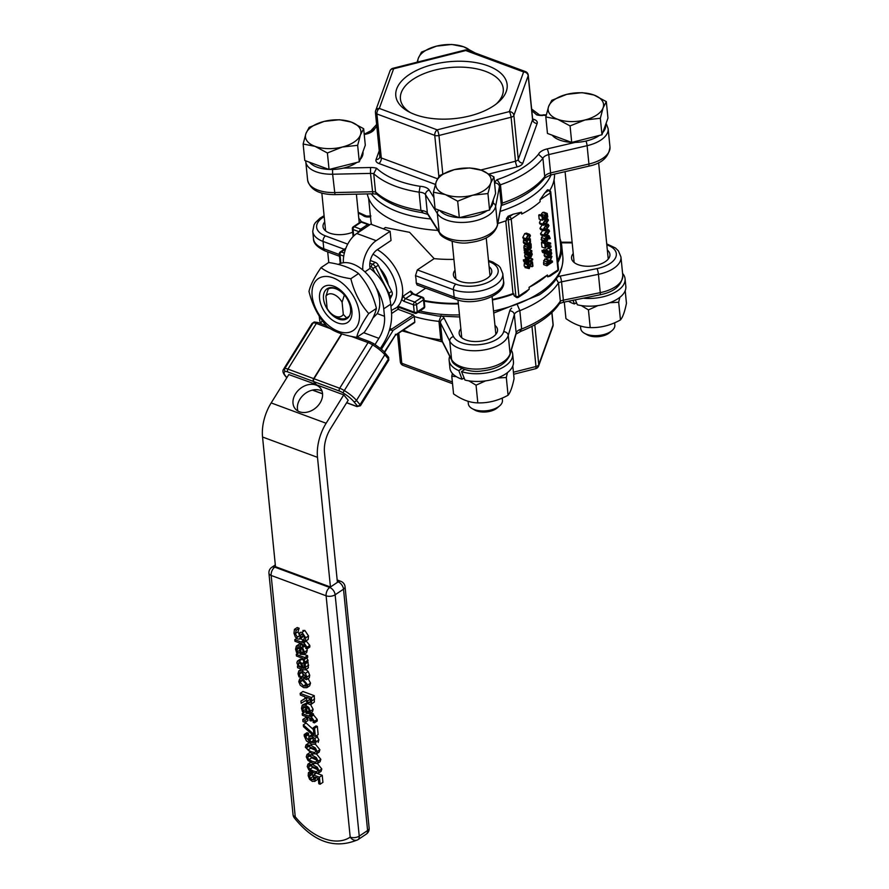 <?xml version="1.0" encoding="UTF-8"?>
<svg xmlns="http://www.w3.org/2000/svg" width="889" height="889" viewBox="0 0 889 889"><rect width="100%" height="100%" fill="white"/><g stroke="black" fill="none" stroke-linecap="round" stroke-linejoin="round"><path stroke-width="1.33" d="M338.576 319.073A17.947 11.157 56.2 0 1 324.885 304.36A17.947 11.157 56.2 0 1 327.052 288.814A17.947 11.157 56.2 0 1 335.509 288.369A17.947 11.157 56.2 0 1 349.199 303.082A17.947 11.157 56.2 0 1 347.032 318.629A17.947 11.157 56.2 0 1 338.576 319.073M337.564 322.929A21.425 13.313 -123.8 0 0 348.821 300.615A21.425 13.313 -123.8 0 0 320.818 290.259A21.425 13.313 -123.8 0 0 337.564 322.929M359.334 313.328A31.282 19.447 -123.8 0 0 321.618 277.057A31.282 19.447 -123.8 0 0 326.252 323.407A31.282 19.447 -123.8 0 0 359.334 313.328M356.711 337.364C344.076 335.475 334.12 331.797 326.852 326.319C318.218 316.495 312.261 304.871 308.994 291.459C310.305 285.325 314.306 277.39 320.996 267.656C328.263 273.145 338.22 276.823 350.855 278.713C354.122 292.125 360.078 303.738 368.713 313.561C362.023 323.296 358.023 331.23 356.711 337.364L364.412 332.208C371.102 322.474 375.102 314.539 376.414 308.405C373.147 294.981 367.201 283.369 358.556 273.545C351.288 268.067 341.343 264.389 328.697 262.499L320.996 267.656M368.713 313.561L376.414 308.405M350.855 278.713L358.556 273.545M564.293 302.082L565.937 318.618C574.316 324.485 582.406 327.474 590.207 327.597C600.575 327.919 610.665 325.363 620.455 319.951C622.745 317.273 624.745 311.728 626.456 303.316L625.2 290.714M597.953 305.594L588.44 309.894L581.239 305.56M576.861 303.571L575.683 303.127M619.811 297.359L618.688 302.238L609.754 302.727M590.207 327.597L588.44 309.894M620.455 319.951L618.688 302.238M576.461 302.604L574.427 303.96L573.027 300.304M575.316 299.837L577.383 304.805A31.915 16.302 -5.7 0 0 610.276 302.527A31.915 16.302 -5.7 0 0 625.834 286.48L625.067 278.779A31.915 16.302 -5.7 0 0 622.589 273.423M568.449 301.227A31.915 16.302 -5.7 0 0 574.427 303.96M319.251 316.051L319.64 319.884A31.915 16.302 -5.7 0 0 320.696 323.24M456.246 376.614L451.79 376.191L453.557 393.894C461.924 399.761 470.014 402.75 477.815 402.873C488.183 403.195 498.273 400.639 508.075 395.227C510.353 392.549 512.353 387.004 514.064 378.592L512.809 365.99M451.79 376.191L452.39 373.458M485.572 380.87L476.048 385.17L468.847 380.836M464.469 378.847L463.291 378.403M507.43 372.635L506.308 377.514L497.362 378.003M477.815 402.873L476.048 385.17M508.075 395.227L506.308 377.514M464.069 377.881L462.047 379.236L458.813 370.613L461.836 368.602M464.636 369.546L461.524 371.624L465.003 380.081A31.915 16.302 -5.7 0 0 497.896 377.803A31.915 16.302 -5.7 0 0 513.442 361.756L512.675 354.055A31.915 16.302 -5.7 0 0 511.342 350.222M449.734 356.311A31.915 16.302 -5.7 0 0 449.145 360.401L449.923 368.102A31.915 16.302 -5.7 0 0 462.047 379.236M338.342 264.455A31.915 19.847 56.2 0 1 376.136 287.714A31.915 19.847 56.2 0 1 377.258 313.606L372.791 318.184M380.392 348.432L383.337 343.699A34.282 20.358 110.3 0 0 391.449 311.617L390.716 304.171L383.737 308.839L384.481 316.284A23.57 14.002 -69.7 0 1 378.903 338.342L375.047 344.532M383.737 308.839A36.416 22.636 -123.8 0 0 376.136 287.714M583.273 298.215A31.915 16.302 -5.7 0 0 625.067 278.779M449.145 360.401A31.915 16.302 -5.7 0 0 458.813 370.613M461.524 371.624A31.915 16.302 -5.7 0 0 495.684 370.624A31.915 16.302 -5.7 0 0 512.675 354.055M614.599 322.774L614.832 325.096A17.135 8.746 174.3 0 1 612.021 330.597A17.135 8.746 174.3 0 1 610.71 331.586A17.135 8.746 174.3 0 1 584.573 333.342A17.135 8.746 174.3 0 1 580.728 328.497L580.473 325.974M584.573 333.342L587.385 334.897A13.857 7.068 -5.7 0 0 608.509 333.475A13.857 7.068 -5.7 0 0 609.565 332.686L612.021 330.597M584.984 119.971L570.071 125.916L557.725 119.304A27.848 14.224 -5.7 0 0 584.984 119.971A27.848 14.224 -5.7 0 0 603.109 107.825L600.331 118.27L584.984 119.971M545.813 116.937L548.602 106.502A27.848 14.224 -5.7 0 0 557.725 119.304L545.813 116.937L547.457 133.439L571.716 142.418L570.071 125.916M551.802 100.313L566.726 94.356A27.848 14.224 -5.7 0 0 548.602 106.502L551.802 100.313M593.985 95.023L606.32 101.635L603.109 107.825A27.848 14.224 -5.7 0 0 593.985 95.023A27.848 14.224 -5.7 0 0 566.726 94.356L582.062 92.656L593.985 95.023M600.331 118.27L601.975 134.761L604.976 126.449L607.965 118.137L606.32 101.635M601.975 134.761L571.716 142.418M599.475 135.395A27.848 14.224 174.3 0 1 587.062 140.784A27.848 14.224 174.3 0 1 575.283 142.384A27.848 14.224 174.3 0 1 571.938 142.362M605.598 124.716L605.642 125.216A27.848 14.224 174.3 0 1 602.798 132.494M571.527 142.34A27.848 14.224 174.3 0 1 552.169 135.184M417.097 62.186L418.319 58.285A27.848 14.224 -5.7 0 0 417.897 61.986M421.519 52.095L436.443 46.15A27.848 14.224 -5.7 0 0 418.319 58.285L421.519 52.095M471.092 51.473A27.848 14.224 -5.7 0 0 463.702 46.806L476.037 53.429M451.779 44.45L463.702 46.806A27.848 14.224 -5.7 0 0 436.443 46.15L451.779 44.45M502.207 398.05L502.441 400.372A17.135 8.746 174.3 0 1 499.629 405.873A17.135 8.746 174.3 0 1 498.318 406.862A17.135 8.746 174.3 0 1 472.181 408.618A17.135 8.746 174.3 0 1 468.336 403.773L468.081 401.25M472.181 408.618L474.993 410.173A13.857 7.068 -5.7 0 0 496.118 408.751A13.857 7.068 -5.7 0 0 497.184 407.962L499.629 405.873M472.604 195.236L457.679 201.192L445.345 194.58A27.848 14.224 -5.7 0 0 472.604 195.236A27.848 14.224 -5.7 0 0 490.728 183.101L487.939 193.546L472.604 195.236M433.421 192.213L436.21 181.778A27.848 14.224 -5.7 0 0 445.345 194.58L433.421 192.213L435.065 208.715L459.335 217.694L457.679 201.192M439.422 175.589L454.335 169.632A27.848 14.224 -5.7 0 0 436.21 181.778L439.422 175.589M481.594 170.299L493.94 176.911L490.728 183.101A27.848 14.224 -5.7 0 0 481.594 170.299A27.848 14.224 -5.7 0 0 454.335 169.632L469.67 167.932L481.594 170.299M487.939 193.546L489.583 210.037L495.584 193.413L493.94 176.911M489.583 210.037L459.335 217.694M493.206 199.992L493.262 200.492A27.848 14.224 174.3 0 1 492.806 203.925A27.848 14.224 174.3 0 1 490.406 207.77M487.083 210.671A27.848 14.224 174.3 0 1 459.546 217.638M459.135 217.616A27.848 14.224 174.3 0 1 439.777 210.46M342.321 147.029L327.396 152.986L315.062 146.363A27.848 14.224 -5.7 0 0 342.321 147.029A27.848 14.224 -5.7 0 0 360.445 134.895L357.656 145.329L342.321 147.029M303.138 144.007L305.927 133.561A27.848 14.224 -5.7 0 0 315.062 146.363L303.138 144.007L304.783 160.498L329.052 169.477L327.396 152.986M309.139 127.371L324.052 121.426A27.848 14.224 -5.7 0 0 305.927 133.561L309.139 127.371M351.311 122.082L363.657 128.705L360.445 134.895A27.848 14.224 -5.7 0 0 351.311 122.082A27.848 14.224 -5.7 0 0 324.052 121.426L339.387 119.726L351.311 122.082M357.656 145.329L359.3 161.831L365.301 145.196L363.657 128.705M359.3 161.831L329.052 169.477M356.8 162.465A27.848 14.224 174.3 0 1 344.399 167.854A27.848 14.224 174.3 0 1 343.321 168.11A27.848 14.224 174.3 0 1 329.263 169.421M362.923 151.786L362.979 152.286A27.848 14.224 174.3 0 1 360.123 159.564M328.852 169.41A27.848 14.224 174.3 0 1 309.494 162.243M391.593 313.506L398.005 309.272L413.196 314.895L391.671 329.119L389.882 328.452M316.217 384.504L288.803 374.558L271.178 402.928L326.13 423.264A36.416 21.636 110.3 0 0 317.495 457.346L330.441 587.018L337.409 582.351L324.474 452.679A25.703 15.269 -69.7 0 1 330.564 428.62L348.188 400.25L343.754 394.894L316.44 384.781L313.784 381.57L339.476 391.082A6.423 1.678 31.9 0 1 342.921 392.794A17.135 4.489 31.9 0 1 353.766 401.572L357.311 405.851A2.145 0.556 31.9 0 1 356.589 406.329L346.688 402.661M316.117 384.659L313.461 381.448A2.145 1.278 -69.7 0 1 313.661 378.625L341.532 333.786M389.349 330.319L391.404 329.897L391.671 329.119M391.404 329.897L392.471 330.764L414.274 316.362A1.289 0.8 -123.4 0 0 413.196 314.895M395.783 335.053L414.541 322.663A1.289 0.8 -123.4 0 0 414.807 321.951L395.449 335.042M414.274 316.362L414.807 321.951M381.403 349.288L392.727 331.075A2.145 0.556 -148.1 0 0 390.949 329.73M395.649 334.597L384.304 352.122M384.626 352.477L395.594 334.82A2.145 0.556 -148.1 0 0 395.394 334.286M346.621 402.761L356.934 406.584L360.434 405.762A4.289 1.122 -148.1 0 0 360.023 404.695L356.478 400.406A19.28 5.045 -148.1 0 0 344.276 390.549A8.568 2.245 -148.1 0 0 339.687 388.249L313.984 378.747L341.854 333.897M313.984 378.747A2.145 1.278 110.3 0 0 313.784 381.57M343.754 394.894L326.13 423.264M322.029 391.127A16.28 12.379 -39.6 0 0 299.915 399.228A16.28 12.379 -39.6 0 0 297.948 411.062M275.49 566.682L330.441 587.018L329.741 587.485A6.423 3.823 110.3 0 0 326.107 595.786A6.423 3.278 -5.7 0 0 335.142 594.774A6.423 4.001 -123.8 0 0 329.741 587.485L274.79 567.149A6.423 4.001 -123.8 0 0 271.767 567.315A6.423 6.423 0 0 0 268.945 573.283A6.423 3.278 -5.7 0 0 271.156 575.45A6.423 3.823 -69.7 0 1 274.79 567.149L275.49 566.682L262.544 437.01A36.416 21.636 -69.7 0 1 271.178 402.928M320.551 323.474L322.34 320.596M295.492 393.871A16.28 12.379 140.4 0 1 320.318 388.037A16.28 12.379 140.4 0 1 315.662 407.962A16.28 12.379 140.4 0 1 295.226 408.796A16.28 12.379 140.4 0 1 295.492 393.871M362.768 269.956A23.57 14.002 -69.7 0 1 376.18 240.663L390.115 231.329L391.027 240.497L377.092 249.831A12.857 7.634 110.3 0 0 369.824 266.433L370.024 268.434A36.416 22.636 56.2 0 1 375.125 272.934A36.416 22.636 56.2 0 1 390.716 304.171M379.981 268.489A21.425 13.313 56.2 0 1 388.215 284.569M370.313 260.499L375.325 262.355A4.289 2.667 56.2 0 1 378.303 265.222L391.693 291.359A4.289 2.667 56.2 0 1 392.06 295.026L389.915 299.293M554.069 179.789L560.67 245.909A93.189 47.573 174.3 0 1 557.636 260.888M371.569 224.461A93.189 47.573 174.3 0 1 370.824 220.428L368.613 198.291M352.666 232.218A19.28 9.846 174.3 0 1 333.475 234.14A19.28 9.846 174.3 0 1 323.029 226.617A19.28 9.846 174.3 0 1 324.707 221.917M358.823 218.516A19.28 9.846 174.3 0 1 361.201 221.794M489.094 266.678A19.28 9.846 174.3 0 1 491.773 271.034A19.28 9.846 174.3 0 1 487.139 278.335A19.28 9.846 174.3 0 1 466.358 282.746A19.28 9.846 174.3 0 1 453.401 274.868A19.28 9.846 174.3 0 1 455.012 270.256M557.814 262.577A94.256 48.128 -5.7 0 0 561.737 245.797A94.256 48.128 -5.7 0 0 559.948 238.708M424.209 301.127A94.256 48.128 -5.7 0 0 458.368 303.916M492.428 299.993A94.256 48.128 -5.7 0 0 513.875 293.903L513.02 293.592A93.189 47.573 174.3 0 1 492.373 299.437M458.313 303.36A93.189 47.573 174.3 0 1 424.142 300.493M547.468 275.001L529.022 287.358A94.256 48.128 -5.7 0 0 547.468 275.001L547.646 276.835L549.991 276.168L557.525 271.123A2.145 1.334 -123.8 0 0 557.948 269.934A2.145 1.089 -5.7 0 0 558.459 269.123L550.78 192.146A2.145 1.089 174.3 0 1 550.269 192.946A2.145 1.334 -123.8 0 0 548.469 190.524L544.824 192.957A94.256 48.128 -5.7 0 0 547.191 190.046L548.202 190.746M549.746 190.513A94.256 48.128 -5.7 0 0 554.525 174.111M367.257 193.924A94.256 48.128 -5.7 0 0 437.855 230.373M497.829 223.45A94.256 48.128 -5.7 0 0 506.563 220.583L506.374 218.761L508.152 216.194A94.256 48.128 -5.7 0 0 513.064 214.227L521.521 212.204L521.71 214.038A94.256 48.128 -5.7 0 0 540.145 201.681L539.967 199.847L544.824 192.957M516.553 297.493L514.064 295.737L515.898 296.415A2.145 1.278 110.3 0 0 516.553 297.493A2.145 2.145 0 0 0 518.487 297.27L525.732 292.414M513.064 214.227L509.43 216.672A2.145 1.278 110.3 0 0 508.219 219.439L506.374 218.761M513.02 293.592L505.763 220.872M514.064 295.737L513.875 293.903M547.768 189.746L549.391 190.346A2.145 1.278 110.3 0 0 548.469 190.524L547.191 190.046M383.403 228.84L385.37 227.528L409.596 232.329L434.154 258.632L417.33 269.9L415.485 275.646A36.416 22.636 56.2 0 1 416.219 282.98L417.108 284.969L455.468 299.171C474.437 307.25 507.063 294.57 503.53 280.968A29.993 15.313 174.3 0 1 486.816 296.782A29.993 15.313 174.3 0 1 454.168 297.015A4.289 2.545 110.3 0 0 455.468 299.171M453.923 259.377A93.189 47.573 174.3 0 1 434.154 258.632M397.694 306.872L398.016 306.183A36.416 22.636 -123.8 0 0 401.717 299.282L403.706 295.759L410.674 291.081L411.474 292.748M550.713 244.064L550.613 243.019L544.713 243.586L545.179 248.231L545.835 247.798L545.457 244.008L550.713 244.064M545.179 248.231L541.946 247.042L541.479 242.386L544.713 243.586M541.479 242.386L542.323 241.83L545.557 243.019M546.213 241.819L550.613 243.019M542.323 241.83L544.701 241.819M545.313 219.75L542.646 224.028L543.335 225.295L545.779 224.428L548.446 220.139L547.568 218.85L545.313 219.75L543.957 219.25M543.335 225.295L540.101 224.095L539.412 222.839L540.701 219.672M545.413 220.75L547.135 219.872L547.835 220.561L547.346 222.061L543.957 224.317L543.268 223.617L543.735 222.15L545.413 220.75M547.135 219.872L547.835 220.561L546.535 220.072M545.913 252.02L545.924 251.131L545.279 251.565L545.835 253.665L547.168 253.287L547.235 253.91L551.358 250.487L551.258 249.553L547.657 251.965L547.513 250.465L547.079 252.387L545.924 252.109M546.524 253.643L547.235 253.91M545.89 253.687L542.657 252.498L542.079 251.365L542.046 250.365L545.279 251.565M542.046 250.365L545.924 251.131M545.902 251.954L547.079 252.387M543.757 250.331L543.69 249.653L546.924 250.854M543.69 249.653L547.513 250.465M545.824 249.842L548.024 248.353L551.258 249.553M545.857 225.25L543.19 229.54L543.879 230.796L546.335 229.94L549.002 225.639L548.124 224.35L544.979 224.928M543.879 230.796L540.645 229.595L539.956 228.34L542.623 224.05L539.412 222.839M545.957 226.251L547.691 225.373L548.38 226.062L547.891 227.562L544.513 229.818L543.812 229.118L544.279 227.662L545.957 226.251M547.691 225.373L548.38 226.062L547.079 225.584M547.38 256.599L548.169 258.032L549.858 257.654L551.747 253.432L551.213 251.787L550.447 252.309L551.136 253.854L549.813 256.677L549.435 252.865L547.68 254.698L547.38 256.599L544.146 255.41L544.446 253.498L547.68 254.698M548.991 254.132L549.28 257.032L548.402 257.143L548.18 255.01L548.991 254.132M548.002 256.565L549.28 257.032L548.402 257.143M549.224 251.909L550.447 252.354M548.891 252.132L550.836 252.854M549.28 251.876L550.447 252.309M550.047 251.354L551.213 251.787M548.224 258.054L544.99 256.865L544.146 255.41M548.38 252.476L549.435 252.865M546.413 230.751L543.746 235.04L544.435 236.296L546.879 235.441L549.546 231.151L548.669 229.851L545.524 230.429M544.435 236.296L541.201 235.096L540.512 233.84L543.179 229.551L539.956 228.34M546.513 231.751L548.235 230.873L548.935 231.562L548.435 233.062L545.057 235.318L544.357 234.618L544.835 233.162L546.513 231.751M548.235 230.873L548.935 231.562L547.635 231.084M549.78 260.633L547.991 260.199L546.857 261.855L546.935 265.8L552.514 262.066L552.413 261.088L550.191 262.577L550.08 261.466L551.947 256.399L549.78 260.633L545.879 258.755M548.146 261.177L549.069 261.01L549.58 263L547.48 264.4L547.457 262.144L548.869 260.933M547.435 262.199L549.58 263M546.935 265.8L543.701 264.611L543.512 262.722L544.757 259.01L546.546 259.432M551.247 256.132L551.947 256.399M546.735 259.066L547.402 257.754M550.624 260.433L552.413 261.088M548.002 238.385L550.191 238.496L549.046 235.729L546.624 236.485L544.635 238.674L544.301 240.63L545.09 241.964L541.757 240.73L541.412 237.474L543.39 235.296M548.002 238.43L549.469 238.974M549.158 235.763L547.357 235.107L549.158 235.763M545.135 239.097L546.913 237.374L547.246 239.541L546.324 240.697L544.913 240.23L545.135 239.097M544.901 240.174L546.324 240.697L544.913 240.23M541.757 240.73L546.457 241.675L547.802 239.919L547.446 237.019L548.891 236.73L549.469 238.93M528.455 239.697L530.422 235.752L529.666 234.352L527.966 234.785L525.999 238.719L526.81 240.13L528.455 239.697M528.055 235.741L529.811 236.163L528.355 238.741L526.599 238.308L528.055 235.741M529.344 235.341L529.811 236.163L528.288 235.596M527.066 239.141L526.599 238.308M526.81 240.13L523.577 238.941L522.765 237.519L524.732 233.585L526.377 233.14L529.611 234.34M550.902 245.931L549.835 246.642L549.947 247.82L551.013 247.109L550.902 245.931L547.668 244.731L546.602 245.453L549.835 246.642M549.947 247.82L546.713 246.62L546.602 245.453M528.166 251.431L528.144 250.865L527.41 251.354L528.21 252.943L527.677 254.287L531.866 251.487L531.766 250.554L528.799 252.543L528.166 251.431M527.677 254.287L524.443 253.087L524.354 252.165L528.21 252.943M524.354 252.165L527.588 253.365M524.977 251.743L524.177 250.153L527.41 251.354M524.177 250.153L524.91 249.665L528.144 250.865M527.977 249.731L531.766 250.554M523.999 243.508L527.233 244.708L528.922 244.331L530.5 242.519L530.355 238.908L529.566 239.43L530.233 240.73L528.833 243.375L527.088 242.841L527.421 240.863L526.632 241.397L527.299 244.742L523.999 243.508L523.243 242.041L524.188 239.674L527.421 240.863M527.61 243.719L527.088 242.841M523.399 240.197L526.632 241.397M529.6 238.619L530.355 238.908M529.566 239.485L528.999 239.274L529.566 239.43M527.877 257.51L528.666 258.943L530.355 258.555L532.244 254.343L531.711 252.698L530.944 253.209L531.633 254.765L530.311 257.588L529.933 253.776L528.177 255.61L527.877 257.51L524.643 256.31L524.943 254.41L528.177 255.61M529.488 255.043L529.777 257.943L528.899 258.054L528.677 255.921L529.488 255.043M528.511 257.477L529.777 257.943L528.899 258.054M529.822 252.854L530.944 253.265M529.488 253.076L531.333 253.754M529.877 252.82L530.944 253.209M530.644 252.298L531.711 252.698M528.722 258.966L525.488 257.766L524.643 256.31M524.943 254.41L526.321 252.843M528.977 253.421L529.933 253.776M528.122 250.053L528.31 246.72L528.999 248.864L530.322 249.053L531.233 247.92L531.1 243.853L527.188 247.12L527.399 250.542L528.122 250.053M527.655 248.364L530.322 249.053M528.999 246.253L530.166 245.475L530.8 246.597L530.177 248.131L528.999 246.253M529.933 243.419L531.1 243.853M527.399 250.542L524.166 249.342L523.954 245.92L525.666 244.131M530.177 248.131L529.333 247.787L530.177 248.131M528.144 267.289L529.033 267.622L528.01 266.689L528.399 264.166L527.521 264.766L527.377 267.189L529.211 268.589L531.433 262.922L532.522 263.933L532.033 266.756L532.967 266.133L532.467 261.855L531.211 261.988L528.522 267.722M532.467 261.855L530.166 261.599M525.01 267.578L529.211 268.589M531.433 262.922L532 262.8M525.988 267.389L524.143 265.989L524.288 263.566L525.166 262.977L528.399 264.166M526.688 263.533L526.755 262.933M530.511 266.189L532.033 266.756M530.522 266.122L532.033 266.678M524.288 263.566L527.521 264.766M529.099 262.311L532.7 259.899L532.611 258.977L529.011 261.388L528.855 259.888L528.277 260.277L528.288 261.899L527.277 260.555L526.632 260.988L527.188 263.088L528.522 262.711L528.577 263.333L529.099 262.311M530.733 258.277L532.611 258.977M527.166 259.266L527.999 258.699M525.11 259.755L525.621 258.688L528.855 259.888M525.043 259.077L528.277 260.277M527.255 261.377L528.433 261.81M527.266 261.522L528.288 261.899L527.255 261.444M527.244 263.111L524.01 261.911L523.399 259.788L527.277 260.555M523.399 259.788L526.632 260.988M527.877 263.066L528.577 263.333M547.202 213.438L545.79 213.682L544.524 215.338L544.435 217.916L542.957 218.916L542.646 215.838L541.99 216.271L542.39 220.294L545.268 218.372L545.124 215.638L545.89 214.682L546.835 214.449L547.28 215.282L547.013 217.527L547.802 216.994L547.202 213.438L543.879 212.204L547.024 213.371M545.89 214.682L546.813 214.449M545.101 215.683L547.224 216.472M544.968 216.705L547.002 217.461M544.968 216.772L547.013 217.527M541.112 216.083L541.29 214.149L542.557 212.493L543.968 212.238M542.79 217.305L544.435 217.916M542.39 220.294L539.156 219.105L538.756 215.082L539.412 214.638L542.646 215.838M538.756 215.082L541.99 216.271M411.463 291.781L413.385 293.826L422.608 297.237A2.145 1.278 110.3 0 0 421.686 297.415A2.145 1.334 56.2 0 1 423.486 299.849A2.145 1.089 -5.7 0 0 423.997 299.037L424.731 306.372A2.145 1.089 174.3 0 1 424.22 307.183A2.145 1.334 56.2 0 1 423.797 308.361A2.145 2.145 0 0 0 424.731 306.372M414.885 313.261A2.145 2.145 0 0 0 416.819 313.028A2.145 1.334 -123.8 0 0 417.252 311.85L416.519 304.516A2.145 1.334 -123.8 0 0 414.719 302.082A2.145 1.278 110.3 0 0 413.507 304.849A2.145 1.089 -5.7 0 0 416.519 304.516L423.486 299.849L424.22 307.183L417.252 311.85A2.145 1.089 174.3 0 1 414.241 312.183A2.145 1.278 110.3 0 0 414.885 313.261L397.839 306.949A2.145 1.278 110.3 0 1 397.55 306.761M353.1 236.596L352.333 228.806A2.145 1.089 -5.7 0 0 353.066 229.529A2.145 1.278 -69.7 0 1 354.278 226.762A2.145 1.334 -123.8 0 0 353.266 226.817L360.234 222.15A2.145 1.334 56.2 0 1 361.245 222.094A2.145 1.278 -69.7 0 1 362.179 221.917L368.635 224.306A2.145 1.278 110.3 0 0 367.713 224.484A2.145 1.334 56.2 0 1 368.868 225.395M361.901 230.062A2.145 1.334 -123.8 0 0 360.745 229.151A2.145 1.278 110.3 0 0 359.523 231.651M340.22 251.998A2.145 2.145 0 0 0 339.276 253.987A2.145 1.089 -5.7 0 0 340.009 254.71A2.145 1.278 -69.7 0 1 341.22 251.943A2.145 1.334 -123.8 0 0 340.22 251.998L345.888 248.198M529.022 287.358L529.211 289.192L526.021 292.214M508.152 216.194L509.43 216.672A2.145 1.334 56.2 0 1 511.231 219.094A2.145 1.089 174.3 0 1 508.219 219.439L515.898 296.415A2.145 1.089 -5.7 0 0 518.909 296.081A2.145 1.334 56.2 0 1 518.487 297.27M588.64 166.187L550.302 175.089A4.289 0.9 76.9 0 0 550.591 172.922L548.757 154.586L587.107 145.685L588.929 164.02A4.289 0.9 76.9 0 1 588.64 166.187C601.686 163.598 608.798 157.209 609.976 146.996A29.993 15.313 174.3 0 1 588.929 164.02L550.591 172.922A8.568 4.378 -5.7 0 0 544.735 176.655A94.256 48.128 174.3 0 1 502.285 203.125A8.568 4.378 -5.7 0 0 501.285 204.859L497.473 224.606A29.993 15.313 174.3 0 1 470.703 240.33A29.993 15.313 174.3 0 1 439.188 231.885L427.365 213.038A8.568 4.378 -5.7 0 0 420.93 210.504A94.256 48.128 174.3 0 1 375.547 192.002L373.724 173.677A94.256 48.128 -5.7 0 0 419.097 192.168A8.568 4.378 174.3 0 1 425.531 194.702L437.355 213.56A29.993 15.313 -5.7 0 0 468.881 222.006A29.993 15.313 -5.7 0 0 495.64 206.281L499.451 186.523A8.568 4.378 174.3 0 1 500.451 184.79A94.256 48.128 -5.7 0 0 542.912 158.331A8.568 4.378 174.3 0 1 548.757 154.586A4.289 0.9 -103.1 0 0 547.135 148.919A12.857 6.567 -5.7 0 0 538.478 154.264L542.912 158.331L544.735 176.655L544.135 178.8C534.756 190.057 520.443 198.969 501.196 205.548M422.653 211.971L420.93 210.504L419.097 192.168L420.086 186.312A89.978 45.939 174.3 0 1 376.614 168.232L373.724 173.677A8.568 4.378 174.3 0 0 370.491 173.399L370.557 167.521L343.321 168.11M501.229 205.815L502.285 203.125L500.451 184.79L497.095 179.667A12.857 6.567 -5.7 0 0 494.84 182.956L494.64 183.99M375.502 112.003A4.289 2.189 -5.7 0 0 375.425 112.525A4.289 2.189 -5.7 0 0 376.903 113.97L434.754 135.384A4.289 2.189 -5.7 0 0 438.955 135.484L511.097 117.237A4.289 2.189 -5.7 0 0 513.886 115.37L528.177 75.721A4.289 2.189 -5.7 0 0 528.255 75.187A4.289 4.289 0 0 0 525.477 71.598L467.625 50.184A4.289 2.545 110.3 0 0 465.769 50.54A4.289 1.033 -104.2 0 0 465.08 50.051L392.938 68.297A4.289 1.033 75.8 0 1 393.627 68.786A4.289 3.578 -160.2 0 0 389.96 70.998L375.658 110.647A4.289 3.578 19.8 0 1 379.325 108.436A4.289 2.545 110.3 0 0 376.903 113.97L381.292 157.964A4.289 2.189 174.3 0 1 379.825 156.52L375.425 112.525A4.289 4.289 0 0 1 375.658 110.647A4.289 3.578 19.8 0 0 375.502 112.003M532.467 119.893L533.067 120.182L532.644 119.182A4.289 2.189 174.3 0 1 532.578 119.704L528.177 75.721A4.289 3.578 -160.2 0 0 523.621 71.953A4.289 2.545 -69.7 0 1 525.477 71.598M438.844 176.366L434.754 135.384A4.289 2.545 -69.7 0 1 437.177 129.85L379.325 108.436L393.627 68.786L465.769 50.54L523.621 71.953L509.33 111.603A4.289 3.578 19.8 0 1 513.886 115.37L518.276 159.364A4.289 2.189 174.3 0 1 515.487 161.231L511.097 117.237A4.289 1.033 -104.2 0 0 509.33 111.603L437.177 129.85A4.289 1.033 75.8 0 1 438.955 135.484L442.789 173.888M531.811 110.892A89.978 45.939 174.3 0 1 536.578 114.803L546.135 115.437M374.725 128.772L365.457 133.606A4.289 0.9 76.9 0 1 366.068 134.117A12.857 6.567 -5.7 0 0 374.725 128.772A89.978 45.939 174.3 0 1 376.814 126.371M307.616 180.023L305.783 161.698A29.993 15.313 -5.7 0 0 332.63 174.222L334.986 194.624C319.218 194.602 310.094 189.735 307.616 180.023A29.993 15.313 174.3 0 0 334.464 192.557L372.324 191.724A8.568 4.378 -5.7 0 1 375.547 192.002L376.336 193.78C386.982 203.214 402.15 209.482 421.831 212.571L427.809 214.36A4.289 3.567 147.9 0 1 427.365 213.038L425.531 194.702A4.289 3.567 -32.1 0 1 429.243 190.09A12.857 6.567 -5.7 0 0 420.086 186.312M410.296 112.547A51.662 26.381 174.3 0 1 400.428 98.99A51.662 26.381 174.3 0 1 449.223 67.608A51.662 26.381 174.3 0 1 503.252 88.733A51.662 26.381 174.3 0 1 496.262 103.969M493.684 105.813A55.951 28.57 -5.7 0 0 497.962 102.602A55.951 28.57 -5.7 0 0 486.728 65.386A55.951 28.57 -5.7 0 0 412.018 72.842A55.951 28.57 -5.7 0 0 408.362 111.547A55.951 28.57 -5.7 0 0 493.684 105.813M414.296 316.551A94.256 48.128 -5.7 0 0 438.966 321.385A8.568 4.378 174.3 0 1 440.422 322.84L449.745 341.132A29.993 15.313 -5.7 0 0 480.149 350.477A29.993 15.313 -5.7 0 0 508.252 335.386L514.331 314.539A8.568 4.378 174.3 0 1 519.832 310.672A94.256 48.128 -5.7 0 0 558.492 282.802L560.326 301.138A94.256 48.128 174.3 0 1 521.654 329.008A8.568 4.378 -5.7 0 0 516.153 332.864A4.289 3.612 16.2 0 1 516.053 334.042L509.975 354.889A4.289 3.612 16.2 0 0 510.086 353.711A29.993 15.313 174.3 0 1 481.971 368.813A29.993 15.313 174.3 0 1 451.579 359.456A4.289 3.612 153 0 0 451.901 360.567L442.578 342.276A4.289 3.612 153 0 1 442.255 341.176A8.568 4.378 -5.7 0 0 440.788 339.72A94.256 48.128 174.3 0 1 403.384 330.041M517.531 305.183L519.832 310.672L521.654 329.008L520.087 330.841M494.962 325.374A19.28 9.846 174.3 0 1 497.54 329.652A19.28 9.846 174.3 0 1 492.895 336.953A19.28 9.846 174.3 0 1 464.503 339.431A19.28 9.846 174.3 0 1 459.168 333.486A19.28 9.846 174.3 0 1 460.846 328.786M607.343 250.098A19.28 9.846 174.3 0 1 609.921 254.376A19.28 9.846 174.3 0 1 605.287 261.677A19.28 9.846 174.3 0 1 576.894 264.155A19.28 9.846 174.3 0 1 571.56 258.21A19.28 9.846 174.3 0 1 573.238 253.509M534.789 324.796L538.767 364.657A4.289 2.189 174.3 0 1 535.978 366.524L513.431 372.224M551.936 312.506L553.136 324.474A4.289 2.189 174.3 0 1 553.069 324.996L538.767 364.657A4.289 3.578 19.8 0 1 538.612 366.001A4.289 4.289 0 0 1 535.623 368.702A4.289 1.033 -104.2 0 0 535.978 366.524L531.966 326.307M398.772 333.075L401.784 363.257A4.289 2.189 174.3 0 1 400.317 361.812A4.289 4.289 0 0 0 403.084 365.401A4.289 2.545 110.3 0 1 401.784 363.257L452.368 381.97M553.136 324.474A4.289 4.289 0 0 1 552.902 326.352A4.289 3.578 -160.2 0 0 553.069 324.996L551.825 312.606M516.042 334.053L521.121 331.23C539.334 323.918 552.28 314.484 559.959 302.916L560.326 301.138A8.568 4.378 -5.7 0 1 563.37 300.16A4.289 0.722 78.5 0 1 563.182 302.304L559.148 303.649M442.589 342.298L440.788 339.72L438.966 321.385L441.077 315.651M606.731 243.897L615.477 248.009L618.422 250.876L620.955 256.977A29.993 15.313 -5.7 0 1 598.43 274.323L561.537 281.824A8.568 4.378 174.3 0 0 558.492 282.802L556.225 279.002M330.275 287.647L328.185 289.047L325.93 296.281A12.857 7.99 56.2 0 1 342.098 302.26L344.343 295.026A17.135 10.657 -123.8 0 0 328.185 289.047M349.333 316.106L346.632 317.918L343.31 314.417L342.098 302.26M343.31 314.417A12.857 7.99 56.2 0 1 333.697 315.373A12.857 7.99 56.2 0 1 327.141 308.439L325.93 296.281M333.697 315.373L336.186 316.851A17.135 10.657 -123.8 0 0 346.632 317.918M343.365 262.744A23.57 14.002 110.3 0 1 356.778 233.485L370.724 224.15L390.115 231.329M364.912 271.856L370.024 268.434M312.717 737.826L313.573 740.348L314.784 740.815M302.793 680.263L306.449 684.141M309.361 745.838L310.739 748.171L315.684 750.394M309.339 698.398L310.472 700.043M310.317 755.472L311.706 757.806L316.64 760.028M311.283 765.096L312.661 767.429L317.606 769.652M303.316 724.857L303.493 726.691L313.661 735.803L315.362 736.425L314.55 728.291L313.217 727.802L313.884 734.425L303.316 724.857L306.105 722.99L313.395 729.591M313.217 727.802L316.006 725.935L317.34 726.424L318.151 734.558L315.362 736.425M317.34 726.424L314.55 728.291M313.539 772.774L318.284 773.219L319.018 770.863L317.295 767.229L312.717 764.573L307.972 764.118L307.238 766.496L308.972 770.118L313.539 772.774M317.417 763.529L321.807 768.996L321.073 771.352L318.284 773.219M313.373 771.03L309.872 769.296L308.494 766.963L309.516 765.496L316.384 768.04L317.762 770.396L316.773 771.841L313.373 771.03M308.894 765.673L309.516 765.496M313.184 721.035L313.117 722.39L314.428 722.879L314.406 721.268L310.572 715.678L309.394 715.245L309.494 716.334L302.193 713.634L302.349 715.256L309.661 717.956L309.928 720.59L311.106 721.023L310.839 718.345L313.184 721.035M310.572 715.678L313.361 713.811L312.172 713.378L309.394 715.245M313.361 713.811L313.473 714.912L310.683 716.778M313.473 714.912L317.195 719.401L317.217 721.012L314.428 722.879M312.884 719.834L311.106 721.023M304.027 712.4L302.193 713.634M305.027 711.778L305.994 712.133M309.817 713.556L311.161 714.056M312.584 763.151L317.329 763.584L318.062 761.228L316.328 757.606L311.75 754.939L307.016 754.494L306.272 756.872L308.016 760.495L312.584 763.151M316.462 753.894L320.851 759.362L320.107 761.717L317.329 763.584M312.406 761.406L308.916 759.673L307.538 757.339L308.561 755.861L315.417 758.417L316.806 760.762L315.817 762.217L312.406 761.406M307.938 756.05L308.561 755.861M310.35 711.2L308.805 707.522L305.383 705.066L302.26 705.133L301.471 708.289L302.516 711.845L304.071 712.411L302.716 708.733L303.338 706.622L305.438 706.677L306.105 713.345L309.683 713.634L310.35 711.2L313.139 709.333L312.472 711.767L309.594 713.7L312.283 711.889M307.038 712.167L306.538 707.077L308.305 708.5L309.172 710.667L308.694 712.245L307.038 712.167L309.172 710.733M305.883 711.1L304.06 712.322M305.694 709.233L303.293 710.844M305.894 711.2L304.071 712.411M302.404 705.021L307.005 702.877M310.594 704.61L313.139 709.333M311.617 753.516L316.362 753.961L317.095 751.605L315.373 747.971L310.794 745.315L306.049 744.86L305.316 747.238L311.617 753.516M315.451 744.249L319.884 749.738L319.151 752.094L316.362 753.961M311.45 751.772L307.95 750.038L306.572 747.705L307.594 746.238L314.462 748.782L315.839 751.138L314.85 752.583L311.45 751.772M306.049 744.86L308.916 742.948M306.972 746.427L307.594 746.238M305.038 698.687L300.938 701.077L301.16 703.288L305.627 700.543L309.205 704.432L311.539 703.899L311.483 697.543L300.171 693.353L300.338 695.065L304.838 696.732L305.038 698.687M311.061 704.41L314.328 702.032L311.061 704.41M310.339 702.354L308.916 702.61L307.061 701.221L306.094 697.198L310.35 698.765L310.094 702.61M309.85 699.354L307.061 701.221M300.171 693.353L302.96 691.486L314.273 695.676L314.328 702.032M305.016 698.454L300.938 701.077M314.273 695.676L311.483 697.543M305.683 735.17L304.216 734.547L304.205 735.948L306.449 740.948L311.339 744.126L315.384 744.282L316.117 741.804L314.773 738.548L311.806 736.292L309.061 736.614L308.639 738.837L309.694 741.804L305.538 736.659L305.683 735.17L308.472 733.303L308.928 736.814M304.216 734.547L307.005 732.68L308.472 733.303M308.461 733.225L305.672 735.092M316.573 735.625L318.907 739.937L318.173 742.415M313.573 740.348L310.783 742.215L309.928 739.692L310.161 738.203L312.05 738.059L314.884 741.337L314.339 742.76M314.395 742.715L310.783 742.215M317.562 736.681L314.773 738.548M312.217 734.403L309.061 736.614M302.827 679.029L299.637 678.985L298.771 681.674L300.249 685.23L303.682 687.63L306.872 687.686L307.738 684.997L302.827 679.029L305.649 677.174M303.516 685.952L300.004 682.13L300.504 680.563L302.993 680.707L306.505 684.541L305.905 686.186L303.516 685.952L306.305 684.086M299.637 678.985L302.427 677.118L305.616 677.162M308.094 678.596L310.528 683.13L309.639 685.83L306.849 687.697M302.982 721.601L305.149 722.401L304.949 720.334L302.782 719.534L302.982 721.601M302.782 719.534L305.572 717.667L307.727 718.468L307.938 720.534L305.149 722.401M307.727 718.468L304.949 720.334M303.716 661.127L303.749 662.061L305.227 662.605L303.66 658.671L304.927 659.138L304.771 657.516L296.281 654.371L296.437 655.993L302.46 658.227L303.716 661.127M304.071 654.36L307.55 655.649L307.716 657.271L304.927 659.138M306.449 656.804L308.016 660.738L305.227 662.605M297.959 653.248L296.281 654.371M307.55 655.649L304.771 657.516M299.282 652.593L300.071 652.882M302.16 672.573L305.649 676.551L304.927 679.052L306.527 679.641L306.905 677.04L305.416 673.373L301.993 670.906L298.793 670.917L298.026 673.762L298.982 676.84L300.582 677.44L299.271 674.184L299.815 672.506L302.16 672.573M305.883 669.528L308.205 671.506L309.694 675.173L309.316 677.774L306.527 679.641M301.704 668.961L298.793 670.917M302.06 672.317L303.371 675.573L300.582 677.44M303.36 675.473L300.571 677.34M304.46 652.104L302.905 648.437L299.482 645.981L296.359 646.047L295.57 649.203L296.615 652.748L298.171 653.326L296.815 649.637L297.448 647.536L299.549 647.581L300.215 654.248L303.794 654.537L304.46 652.104L307.238 650.237L306.583 652.67L303.694 654.604L306.394 652.804M301.149 653.071L300.638 647.992L302.416 649.403L303.271 651.581L302.793 653.148L301.149 653.071L303.282 651.648M299.982 652.015L298.171 653.237M299.804 650.137L297.393 651.759M299.993 652.104L298.171 653.326M296.504 645.936L299.293 644.069L302.293 644.114M305.227 646.025L305.738 646.614M306.949 648.859L307.238 650.237M303.771 663.372L304.527 668.095L303.305 668.272L301.96 663.639L299.304 660.96L297.437 661.094L296.893 662.883L298.348 666.439L297.448 666.105L297.604 667.728L303.416 669.873L305.56 669.661L305.227 663.905L303.771 663.372L305.016 662.527M304.527 668.095L303.305 668.272L304.683 667.35M304.671 667.072L303.027 668.172M304.116 662.194L301.96 663.639M297.437 661.094L300.326 659.16L303.371 659.838M300.226 659.227L297.637 660.96M301.893 667.75L299.537 666.883L298.271 663.961L299.571 662.672L301.26 664.728L301.893 667.75M301.482 665.572L299.537 666.883M308.072 668.061L305.283 669.928L307.716 668.217M306.772 661.572L308.016 662.038L308.35 667.795M308.016 662.038L305.227 663.905M298.604 662.661L299.571 662.672M296.326 630.09L294.437 629.39L293.981 633.279L295.337 637.002L297.859 639.058L299.571 639.102L300.782 635.157L302.382 634.135L304.427 637.446L303.56 640.691L305.36 641.358L305.716 637.813L302.049 632.301L300.082 632.379L299.015 636.257L297.437 637.191L295.27 633.635L296.326 630.09L299.115 628.223L296.337 630.212M301.293 634.135L302.382 634.135M299.015 636.257L297.437 637.191L299.037 636.124M303.371 634.835L302.46 637.169L299.671 639.035M299.115 628.223L297.226 627.523L294.437 629.39M299.126 628.345L298.059 631.768L299.226 634.657M302.871 630.501L304.838 630.434L308.505 635.946L308.15 639.491L305.36 641.358M302.116 642.347L294.804 639.647L294.97 641.269L302.271 643.969L302.538 646.603L303.716 647.036L303.738 644.458L305.794 647.048L305.738 648.403L307.049 648.892L307.016 647.281L303.182 641.691L302.004 641.258L302.116 642.347M300.149 638.724L303.782 640.069M296.67 638.391L294.804 639.647M305.494 645.847L303.716 647.036M306.083 640.869L309.805 645.414L309.839 647.025L307.049 648.892M306.083 640.913L303.293 642.78M304.282 640.958L303.182 641.691M304.016 639.913L302.004 641.258M315.928 773.463L313.595 775.019L313.639 779.72M313.817 779.564L312.25 779.686L310.35 778.353L309.472 776.253L310.072 773.208L308.461 772.608L308.161 775.73L309.583 779.297L312.417 781.431L315.017 781.12L315.251 777.219L318.262 778.342L318.807 783.731L320.129 784.22L319.429 777.175L313.595 775.019M312.872 771.463L312.261 774.386L313.139 776.486L315.039 777.819M313.139 776.486L310.35 778.353M312.406 772.619L309.616 774.486M311.917 772.096L310.083 773.33M311.806 772.041L310.072 773.208M310.45 771.285L308.461 772.608M314.65 781.475L317.806 779.253L314.65 781.475M318.218 778.32L317.806 779.253M317.384 773.519L322.218 775.308L322.918 782.353L320.129 784.22M322.218 775.308L319.429 777.175M337.175 579.984L340.887 581.35A6.423 3.823 110.3 0 0 338.109 581.884A6.423 4.001 56.2 0 1 343.51 589.174A6.423 3.278 -5.7 0 0 345.054 586.74L369.146 828.092A6.423 3.278 174.3 0 1 367.602 830.526A6.423 4.001 56.2 0 1 366.335 834.06A62.13 38.616 56.2 0 1 366.246 834.126A62.13 38.616 56.2 0 1 366.157 834.182M295.248 816.802A6.423 3.278 174.3 0 1 293.037 814.635A6.423 6.423 0 0 0 294.448 818.058A6.423 0.745 -39.1 0 1 295.248 816.802L271.156 575.45L326.107 595.786L350.199 837.138A6.423 5.034 55.9 0 0 357.967 839.672A6.423 4.001 -123.8 0 0 359.234 836.127A6.423 3.278 174.3 0 1 350.199 837.138A55.696 34.627 56.2 0 1 295.248 816.802M377.258 313.606L384.481 316.284M286.88 377.647L285.891 376.447A17.135 4.489 31.9 0 1 285.38 371.502A6.423 1.678 31.9 0 1 287.758 371.935L313.461 381.448M322.551 393.738L312.639 390.071M351.188 336.353L368.057 342.587A2.145 1.278 -69.7 0 1 369.691 341.654L357.2 337.031M339.476 391.082A2.145 1.278 110.3 0 1 339.687 388.249L368.057 342.587A8.568 2.245 31.9 0 1 372.647 344.888L373.48 343.621M342.921 392.794L372.647 344.888A19.28 5.045 31.9 0 1 384.848 354.755A2.145 1.634 -39.6 0 0 384.881 352.789C384.693 351.777 380.903 348.699 373.513 343.554L369.691 341.654M353.766 401.572A2.145 1.634 140.4 0 0 356.478 400.406L384.848 354.755L388.393 359.034A2.145 1.634 -39.6 0 0 388.426 357.067L384.881 352.789M357.311 405.851A2.145 1.634 140.4 0 0 360.023 404.695L388.393 359.034A4.289 1.122 31.9 0 1 388.804 360.101L388.426 357.067M313.661 378.625L287.969 369.113A8.568 2.245 -148.1 0 0 284.791 368.535L313.172 322.874A2.145 2 -102.2 0 1 314.395 321.996L311.906 323.64A19.28 5.045 31.9 0 1 313.172 322.874A8.568 2.245 31.9 0 1 316.34 323.452A2.145 1.278 -69.7 0 1 317.973 322.518L314.395 321.996M287.758 371.935A2.145 1.278 110.3 0 1 287.969 369.113L316.34 323.452L330.386 328.652M285.38 371.502A2.145 2 77.8 0 1 284.791 368.535A19.28 5.045 -148.1 0 0 283.535 369.302L311.906 323.64M283.535 369.302C282.324 370.813 282.924 373.058 285.325 376.058A2.145 1.634 -39.6 0 0 285.891 376.447M389.604 330.408L389.038 331.308M391.338 310.483L397.727 306.916L397.972 309.305M363.668 332.708L378.903 338.342M369.824 266.433L371.324 266.989A2.145 1.334 56.2 0 1 372.813 268.422L375.125 272.934M389.293 296.848A4.289 2.667 -123.8 0 0 388.904 293.226L388.26 293.626M391.693 291.359L388.904 293.226L375.514 267.089L372.813 268.422M378.303 265.222L375.514 267.089A4.289 2.667 -123.8 0 0 372.535 264.222A2.145 1.278 110.3 0 0 371.324 266.989M375.325 262.355L372.535 264.222L369.835 263.222M392.06 295.026L389.304 296.87M347.732 244.142L325.485 235.907A25.703 13.124 174.3 0 1 324.185 216.672M358.3 213.26A25.703 13.124 174.3 0 1 363.612 215.883A6.423 3.278 -5.7 0 0 370.457 216.772M488.583 261.477A25.703 13.124 174.3 0 1 492.295 279.913A25.703 13.124 174.3 0 1 455.857 284.158L417.33 269.9M395.316 308.527A36.416 22.636 -123.8 0 0 398.016 306.183L414.241 312.183L413.507 304.849L404.284 301.438A4.289 2.667 -123.8 0 1 401.717 299.282A36.416 22.636 -123.8 0 0 402.706 292.025A36.416 22.636 -123.8 0 0 377.325 249.665M544.857 221.139L547.346 222.061M543.446 222.606L545.679 223.439M542.079 251.365L545.313 252.565M545.402 226.639L547.891 227.562M543.99 228.106L546.235 228.94M547.991 252.732L549.058 253.121M549.469 253.243L551.136 253.854M540.512 233.84L543.746 235.04M545.946 232.14L548.435 233.062M544.546 233.607L546.779 234.44M547.791 261.51L549.491 262.144M543.624 260.655L546.857 261.855M543.512 262.722L546.746 263.911M544.757 259.01L547.991 260.199M545.657 236.13L546.624 236.485M541.412 237.474L544.635 238.674M541.068 239.441L544.301 240.63M547.602 237.207L549.524 237.919M546.024 237.996L547.346 238.485M545.29 238.819L547.246 239.541M526.588 238.085L528.355 238.741M524.732 233.585L527.966 234.785M522.765 237.519L525.999 238.719M524.188 250.554L527.421 251.743M527.077 242.73L528.833 243.375M523.243 242.041L526.477 243.23M528.066 239.93L530.233 240.73M528.588 253.676L529.555 254.032M529.977 254.143L531.633 254.765M525.01 244.575L528.244 245.775M523.954 245.92L527.188 247.12M523.81 247.787L527.044 248.987M529.311 246.042L530.8 246.597M528.077 265.444L529.811 266.078M526.721 263.188L529.955 264.377M530.989 263.366L532.522 263.933M524.143 265.989L527.377 267.189M523.421 260.788L526.655 261.977M545.813 214.738L547.28 215.282M542.557 212.493L545.79 213.682M541.29 214.149L544.524 215.338M542.735 216.672L544.346 217.272M410.674 291.081A2.145 1.334 -123.8 0 0 412.463 294.003L421.686 297.415L414.719 302.082L405.495 298.671L412.463 294.003A2.145 1.278 110.3 0 1 413.385 293.826M404.284 301.438A2.145 1.278 -69.7 0 1 405.495 298.671A2.145 1.334 56.2 0 1 403.706 295.759M354.278 226.762L361.245 222.094L367.713 224.484L360.745 229.151L354.278 226.762M353.711 235.996L353.066 229.529L359.267 231.829M340.876 263.311L340.009 254.71L343.743 256.088M344.343 253.098L341.22 251.943L345.577 249.031M500.151 211.404A94.256 48.128 -5.7 0 0 530.633 197.158A94.256 48.128 -5.7 0 0 551.058 174.911M371.246 193.835A94.256 48.128 -5.7 0 0 430.676 218.938M561.737 245.797L562.837 256.799A94.256 48.128 174.3 0 1 540.156 292.47A94.256 48.128 174.3 0 1 493.517 310.983M459.469 314.917A94.256 48.128 174.3 0 1 419.941 310.95M415.485 275.646L453.434 289.692L454.168 297.015L416.219 282.98M455.857 284.158A4.289 2.545 -69.7 0 0 453.434 289.692A29.993 15.313 -5.7 0 0 486.083 289.447A29.993 15.313 -5.7 0 0 502.796 273.634L503.53 280.968M324.096 215.705L320.129 218.094L315.339 222.695L314.017 224.839L312.739 231.351A29.993 15.313 -5.7 0 0 323.063 241.441A4.289 2.545 -69.7 0 1 325.485 235.907M339.331 254.521L323.796 248.776L323.063 241.441L344.265 249.287M358.2 212.304L366.446 216.049A4.289 3.178 125.3 0 0 363.612 215.883M339.498 256.254L325.096 250.92A4.289 2.545 110.3 0 1 323.796 248.776A29.993 15.313 174.3 0 1 313.473 238.674L312.739 231.351M372.991 254.198A32.137 19.98 56.2 0 1 394.538 280.357A32.137 19.98 56.2 0 1 390.916 306.272M539.967 199.847L550.269 192.946L557.948 269.934L547.646 276.835M529.211 289.192L518.909 296.081L511.231 219.094L521.521 212.204M334.986 194.624L372.847 193.802L370.491 173.399L332.63 174.222L332.564 169.455M427.809 214.36L439.633 233.218A4.289 3.567 147.9 0 1 439.188 231.885L437.355 213.56A4.289 3.567 -32.1 0 1 438.844 210.104M439.633 233.218C440.011 236.896 455.913 245.264 469.481 242.575C484.938 240.686 494.251 234.996 497.429 225.506A4.289 3.645 10.9 0 0 497.473 224.606L495.64 206.281A4.289 3.645 -169.1 0 0 493.062 203.081M497.429 225.506L501.24 205.759A4.289 3.645 10.9 0 0 501.285 204.859L499.451 186.523A4.289 3.645 -169.1 0 0 494.84 182.956M489.228 173.955L517.265 166.865A4.289 1.033 -104.2 0 1 515.487 161.231L480.782 170.01M437.477 178.756L381.292 157.964A4.289 2.545 -69.7 0 1 378.87 163.498L435.354 184.401M517.265 166.865A8.568 4.378 -5.7 0 0 522.843 163.132A4.289 3.578 -160.2 0 1 518.276 159.364L532.578 119.704A4.289 3.578 -160.2 0 0 537.134 123.482A8.568 4.378 -5.7 0 0 534.322 119.537L532.611 118.904M534.322 119.537A4.289 2.545 -69.7 0 1 532.9 119.982M379.825 156.52L379.725 157.342A4.289 3.578 19.8 0 1 376.058 159.553A8.568 4.378 -5.7 0 0 378.87 163.498M379.247 150.73L376.058 159.553M522.843 163.132L537.134 123.482M536.578 114.803A12.857 6.567 -5.7 0 0 542.646 115.514M364.234 134.539L366.068 134.117M376.614 168.232A12.857 6.567 -5.7 0 0 370.557 167.521M433.965 197.614L429.243 190.09M538.478 154.264A89.978 45.939 174.3 0 1 497.095 179.667M575.283 142.384L547.135 148.919M606.12 123.26L608.143 128.672A29.993 15.313 -5.7 0 1 587.107 145.685A4.289 0.9 -103.1 0 0 585.984 141.051M606.82 244.853A25.703 13.124 174.3 0 1 615.766 257.265A25.703 13.124 174.3 0 1 597.019 268.6A4.289 0.722 -101.5 0 1 598.43 274.323L600.253 292.648L563.37 300.16L561.537 281.824A4.289 0.722 -101.5 0 0 560.126 276.112A12.857 6.567 -5.7 0 0 557.725 276.735M620.955 256.977L622.778 275.312A29.993 15.313 174.3 0 1 600.253 292.648A4.289 0.722 78.5 0 1 600.064 294.792L563.182 302.304M511.664 308.116A12.857 6.567 -5.7 0 0 509.741 310.85L503.674 331.697A25.703 13.124 174.3 0 1 479.571 344.632A25.703 13.124 174.3 0 1 453.523 336.62A4.289 3.612 -27 0 0 449.745 341.132L451.579 359.456L442.255 341.176L440.422 322.84A4.289 3.612 -27 0 1 444.2 318.34A12.857 6.567 -5.7 0 0 442.466 316.451M509.741 310.85A4.289 3.612 -163.8 0 1 514.331 314.539L516.153 332.864L510.086 353.711L508.252 335.386A4.289 3.612 -163.8 0 0 503.674 331.697M561.248 242.819L572.183 242.875M597.019 268.6L560.126 276.112M453.523 336.62L444.2 318.34M356.778 233.485L376.18 240.663M262.544 437.01L317.495 457.346M321.807 768.996L319.018 770.863M314.106 763.64L312.717 764.573M312.661 767.429L309.872 769.296M310.561 765.585L308.494 766.963M313.75 715.012L310.961 716.878M317.195 719.401L314.406 721.268M320.851 759.362L318.062 761.228M313.139 754.005L311.75 754.939M311.706 757.806L308.916 759.673M309.594 755.95L307.538 757.339M307.672 703.532L305.383 705.066M305.46 706.888L302.716 708.733M319.884 749.738L317.095 751.605M312.161 744.404L310.794 745.315M310.739 748.171L307.95 750.038M308.639 746.327L306.572 747.705M307.627 697.765L306.249 698.687M310.561 701.51L308.916 702.61M314.595 698.987L311.806 700.854M318.907 739.937L316.117 741.804M314.295 740.648L311.506 742.515M313.184 735.37L311.806 736.292M308.327 734.792L305.538 736.659M312.25 738.137L309.928 739.692M302.416 680.518L300.004 682.13M310.528 683.13L307.738 684.997M307.994 660.105L305.205 661.972M309.694 675.173L306.905 677.04M308.205 671.506L305.416 673.373M303.493 669.906L301.993 670.906M301.438 669.15L299.037 670.751M301.838 672.462L299.271 674.184M302.271 644.114L299.482 645.981M299.571 647.803L296.815 649.637M302.093 659.093L299.304 660.96M308.694 665.128L305.905 666.994M299.937 662.85L298.271 663.961M302.338 634.124L300.782 635.157M303.238 635.702L300.449 637.569M298.059 631.768L295.27 633.635M304.838 630.434L302.049 632.301M308.505 635.946L305.716 637.813M309.805 645.414L307.016 647.281M306.372 641.025L303.582 642.891M314.161 778.42L312.25 779.686M312.261 774.386L309.472 776.253M316.506 777.686L315.428 778.408M366.246 834.126L357.878 839.727A62.13 38.616 -123.8 0 0 357.967 839.672L366.335 834.06A6.423 6.423 0 0 0 369.146 828.092M367.602 830.526L359.234 836.127L335.142 594.774L343.51 589.174L367.602 830.526M337.331 581.595L338.109 581.884L337.409 582.351M565.071 171.655L574.138 262.477M598.619 162.643L608.243 259.077M321.84 193.102L325.607 230.896M327.708 251.887L328.763 262.511M356.389 194.158L359.245 222.806M452.123 241.319L455.89 279.057M457.979 299.982L461.747 337.753M486.227 237.919L490.017 275.823M492.095 296.648L495.851 334.353M317.973 322.518L326.23 325.574M285.325 376.058L286.78 377.814M312.439 390.115L322.563 393.86M360.434 405.762L388.804 360.101M398.35 307.138L398.583 309.483M425.72 288.158L415.885 294.748M547.768 218.894L544.535 217.694M548.313 224.395L546.657 223.784M548.869 229.895L547.213 229.284M529.422 249.276L527.677 248.631M416.819 313.028L423.797 308.361M423.997 299.037A2.145 2.145 0 0 0 422.608 297.237M369.535 224.939A2.145 2.145 0 0 0 368.635 224.306M362.179 221.917A2.145 2.145 0 0 0 360.234 222.15M353.266 226.817A2.145 2.145 0 0 0 352.333 228.806M339.276 253.987L340.231 263.544M417.974 312.261L437.699 315.973L459.669 316.984M493.728 313.05L539.301 294.837C555.758 283.791 563.604 271.112 562.837 256.799M488.483 260.521L492.728 262.022L498.585 265.711L500.285 267.545L502.796 273.634M366.446 216.049L370.902 215.994M325.096 250.92C317.184 247.231 313.306 243.153 313.473 238.674M550.78 192.146A2.145 2.145 0 0 0 549.391 190.346M557.525 271.123A2.145 2.145 0 0 0 558.459 269.123M532.644 119.182L528.255 75.187M392.938 68.297A4.289 4.289 0 0 0 389.96 70.998M467.625 50.184A4.289 4.289 0 0 0 465.08 50.051M305.727 160.853L305.783 161.698M365.457 133.606L364.168 133.906M546.279 114.825L542.912 114.903M531.633 109.025L539.034 114.57M376.625 124.504L371.624 129.894M609.976 146.996L608.143 128.672M372.847 193.802L377.18 194.224M550.302 175.089L544.546 178.078M397.527 333.897L400.317 361.812M535.623 368.702L513.631 374.269M552.902 326.352L538.612 366.001M452.534 383.704L403.084 365.401M600.064 294.792C614.299 291.981 621.878 285.48 622.778 275.312M451.901 360.567C452.19 364.946 468.292 373.613 482.105 370.902C496.74 369.279 506.03 363.945 509.975 354.889M402.072 330.897L442.011 341.832M572.116 242.253L561.103 242.197M307.972 764.118L310.761 762.251M307.016 754.494L309.805 752.627M268.945 573.283L293.037 814.635M294.448 818.058C313.806 842.15 334.953 849.373 357.878 839.727M271.767 567.315L275.312 564.937M345.054 586.74A6.423 6.423 0 0 0 340.887 581.35"/></g></svg>
